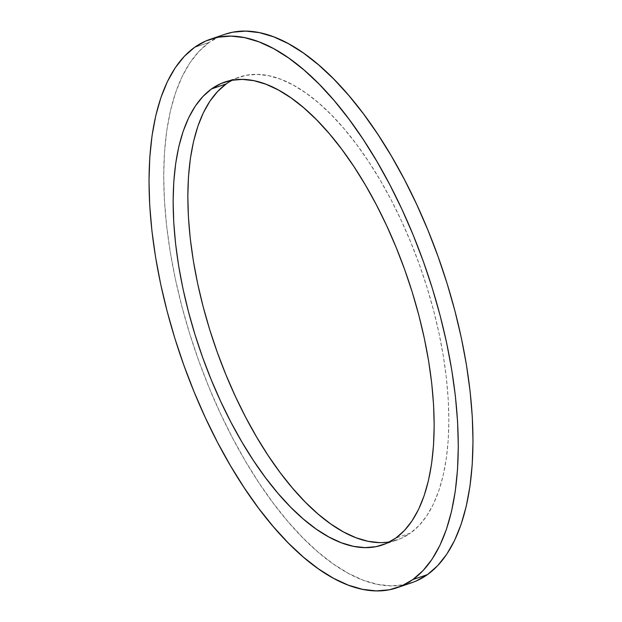 <?xml version="1.0" encoding="UTF-8"?>
<svg xmlns="http://www.w3.org/2000/svg" width="622" height="622" viewBox="0 0 622 622"><rect width="100%" height="100%" fill="white"/><g stroke="black" fill="none" stroke-linecap="round" stroke-linejoin="round"><path stroke-width="0.47" stroke-dasharray="3.11 2.33" d="M226.237 83.9L235.746 78.496L246.048 75.316L257.049 74.376L268.634 75.69L280.709 79.243L293.141 85.012L305.814 92.927L318.604 102.918L331.402 114.891L344.067 128.731L356.484 144.296L368.535 161.448L380.104 180.007L391.082 199.81L401.353 220.662L410.823 242.362L419.407 264.692L427.019 287.442L433.581 310.401L439.039 333.338L443.331 356.041L446.417 378.285L448.268 399.853L448.874 420.542L448.221 440.151L446.316 458.492L443.183 475.395L438.837 490.68L433.34 504.217L426.731 515.871L419.08 525.528L410.458 533.085L395.763 538.1L410.458 533.085A244.508 109.861 -108.8 0 0 416.802 257.586A244.508 109.861 -108.8 0 0 239.454 77.066A244.508 109.861 -108.8 0 0 232.309 80.152M224.736 34.334L220.476 35.99L209.21 42.389L194.515 47.396L209.21 42.389A289.697 130.169 -108.8 0 0 201.699 368.807A289.697 130.169 -108.8 0 0 411.818 582.697M224.876 34.288A289.697 130.169 -108.8 0 0 209.21 42.389L198.993 51.354L189.935 62.791L182.106 76.592L175.591 92.631L170.444 110.747L166.727 130.768L164.472 152.507L163.695 175.738L164.41 200.253L166.61 225.809L170.272 252.159L175.35 279.053L181.818 306.234L189.593 333.431L198.605 360.395L208.774 386.853L220.001 412.557L232.177 437.266L245.177 460.731L258.884 482.726L273.167 503.042L287.877 521.493L302.883 537.882L318.044 552.072L333.205 563.913L348.219 573.29L362.953 580.116L377.251 584.33L390.981 585.893L404.012 584.773L416.219 581.002M389.691 541.848A244.508 109.861 -108.8 0 0 397.24 539.927A244.508 109.861 -108.8 0 0 410.458 533.085L400.957 538.489L390.647 541.676L379.653 542.617M224.76 82.073L239.454 77.066M382.546 544.934L397.24 539.927"/><path stroke-width="0.93" d="M211.542 88.915A244.508 109.861 71.2 0 1 224.76 82.073A244.508 109.861 71.2 0 1 402.107 262.601A244.508 109.861 71.2 0 1 395.763 538.1L386.254 543.504L375.952 546.684L364.951 547.624L353.366 546.31L341.291 542.757L328.859 536.988L316.186 529.073L303.396 519.082L290.598 507.109L277.933 493.269L265.516 477.704L253.465 460.552L241.896 441.993L230.917 422.19L220.647 401.338L211.177 379.638L202.593 357.308L194.981 334.558L188.419 311.599L182.961 288.662L178.669 265.959L175.583 243.715L173.732 222.147L173.126 201.458L173.779 181.849L175.684 163.508L178.817 146.605L183.163 131.32L188.66 117.783L195.269 106.129L202.92 96.472L211.542 88.915L221.043 83.511L231.353 80.324L242.347 79.383L253.939 80.697L266.006 84.258L278.438 90.019L291.112 97.934L303.909 107.925L316.699 119.898L329.372 133.738L341.789 149.303L353.84 166.455L365.409 185.022L376.38 204.825L386.659 225.677L396.128 247.369L404.712 269.699L412.324 292.457L418.886 315.416L424.336 338.352L428.628 361.048L431.722 383.292L433.573 404.86L434.179 425.549L433.526 445.165L431.621 463.507L428.48 480.402L424.142 495.695L418.645 509.231L412.036 520.878L404.386 530.535L395.763 538.1A244.508 109.861 71.2 0 1 382.546 544.934A244.508 109.861 71.2 0 1 205.198 364.414A244.508 109.861 71.2 0 1 211.542 88.915L226.237 83.9L211.542 88.915M232.309 80.152A244.508 109.861 -108.8 0 0 226.237 83.9A244.508 109.861 -108.8 0 0 216.93 351.29A244.508 109.861 -108.8 0 0 389.691 541.848M397.124 587.712L411.818 582.697A289.697 130.169 -108.8 0 0 427.485 574.604L412.79 579.611A289.697 130.169 71.2 0 1 397.124 587.712A289.697 130.169 71.2 0 1 186.997 373.822A289.697 130.169 71.2 0 1 194.515 47.396L184.299 56.361L175.233 67.798L167.404 81.606L160.888 97.638L155.749 115.762L152.032 135.783L149.778 157.514L149 180.745L149.715 205.26L151.916 230.816L155.57 257.174L160.655 284.067L167.116 311.241L174.891 338.446L183.91 365.402L194.08 391.868L205.307 417.572L217.475 442.273L230.482 465.738L244.189 487.734L258.464 508.057L273.182 526.5L288.188 542.897L303.342 557.079L318.503 568.92L333.524 578.297L348.25 585.131L362.548 589.345L376.287 590.9L389.318 589.788L401.524 586.01L412.79 579.611L423.007 570.646L432.065 559.209L439.894 545.408L446.409 529.369L451.556 511.253L455.273 491.232L457.528 469.493L458.305 446.262L457.59 421.747L455.39 396.191L451.727 369.841L446.65 342.947L440.182 315.766L432.407 288.569L423.395 261.605L413.226 235.147L401.999 209.443L389.823 184.734L376.823 161.269L363.116 139.274L348.833 118.957L334.123 100.507L319.117 84.118L303.956 69.928L288.795 58.087L273.781 48.71L259.047 41.884L244.749 37.67L231.019 36.107L217.988 37.227L205.781 40.998L194.515 47.396A289.697 130.169 71.2 0 1 210.182 39.303A289.697 130.169 71.2 0 1 420.301 253.193A289.697 130.169 71.2 0 1 412.79 579.611L427.485 574.604L437.701 565.639L446.767 554.202L454.596 540.394L461.112 524.362L466.251 506.238L469.968 486.217L472.222 464.486L473 441.255L472.285 416.74L470.084 391.184L466.43 364.826L461.345 337.933L454.884 310.759L447.109 283.554L438.09 256.598L427.92 230.132L416.693 204.428L404.525 179.727L391.518 156.262L377.811 134.266L363.536 113.943L348.818 95.5L333.812 79.103L318.658 64.921L303.497 53.08L288.476 43.703L273.75 36.869L259.452 32.655L245.713 31.1L232.682 32.212L224.736 34.334M416.219 581.002L427.485 574.604A289.697 130.169 -108.8 0 0 435.003 248.178A289.697 130.169 -108.8 0 0 224.876 34.288L210.182 39.303M379.653 542.617L368.061 541.303L355.994 537.742L343.562 531.981L330.888 524.066L318.091 514.075L305.301 502.102L292.628 488.262L280.211 472.697L268.16 455.545L256.591 436.978L245.62 417.175L235.341 396.323L225.872 374.631L217.288 352.301L209.676 329.543L203.114 306.584L197.664 283.648L193.372 260.952L190.278 238.708L188.427 217.14L187.821 196.451L188.474 176.835L190.379 158.493L193.52 141.598L197.858 126.305L203.355 112.769L209.964 101.122L217.614 91.465L226.237 83.9"/></g></svg>
